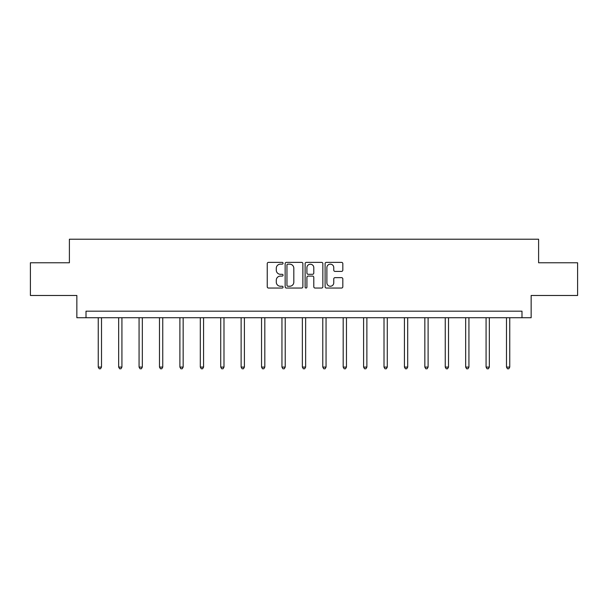 <?xml version="1.0" encoding="UTF-8"?>
<svg xmlns="http://www.w3.org/2000/svg" width="608" height="608" viewBox="0 0 608 608"><rect width="100%" height="100%" fill="white"/><g stroke="black" fill="none" stroke-linecap="round" stroke-linejoin="round"><path stroke-width="0.91" d="M283.062 263.256A0.897 0.897 0 0 0 282.165 262.36L268.523 262.36A1.284 1.284 0 0 0 267.239 263.644L267.239 286.763A1.284 1.284 0 0 0 268.523 288.048L282.165 288.048A0.897 0.897 0 0 0 283.062 287.143A0.897 0.897 0 0 0 282.165 286.246L280.402 286.246A4.112 4.112 0 0 1 276.29 282.135L276.29 280.212A4.112 4.112 0 0 1 280.402 276.1L282.165 276.1A0.897 0.897 0 0 0 283.062 275.204A0.897 0.897 0 0 0 282.165 274.299L280.402 274.299A4.112 4.112 0 0 1 276.29 270.195L276.29 268.265A4.112 4.112 0 0 1 280.402 264.153L282.165 264.153A0.897 0.897 0 0 0 283.062 263.256M341.536 271.411A1.284 1.284 0 0 0 342.821 270.127L342.821 263.644A1.284 1.284 0 0 0 341.536 262.36L326.382 262.36A1.284 1.284 0 0 0 325.098 263.644L325.098 286.763A1.284 1.284 0 0 0 326.382 288.048L341.536 288.048A1.284 1.284 0 0 0 342.821 286.763L342.821 278.928A1.284 1.284 0 0 0 341.536 277.643L335.046 277.643A1.284 1.284 0 0 0 333.762 278.928L333.762 282.811A3.435 3.435 0 0 1 330.326 286.246A3.435 3.435 0 0 1 326.891 282.811L326.891 267.588A3.435 3.435 0 0 1 330.326 264.153A3.435 3.435 0 0 1 333.762 267.588L333.762 270.127A1.284 1.284 0 0 0 335.046 271.411L341.536 271.411M521.991 317.726L531.149 317.726L531.149 295.48L577.6 295.48L577.6 262.77L538.604 262.77L538.604 239.218L69.396 239.218L69.396 262.77L30.4 262.77L30.4 295.48L76.851 295.48L76.851 317.726L521.991 317.726L521.991 311.182L86.009 311.182L86.009 317.726M302.875 263.644A1.284 1.284 0 0 0 301.591 262.36L286.436 262.36A1.284 1.284 0 0 0 285.152 263.644L285.152 286.763A1.284 1.284 0 0 0 286.436 288.048L301.591 288.048A1.284 1.284 0 0 0 302.875 286.763L302.875 263.644M306.409 262.36L321.564 262.36A1.284 1.284 0 0 1 322.848 263.644L322.848 286.763A1.284 1.284 0 0 1 321.564 288.048L315.081 288.048A1.284 1.284 0 0 1 313.796 286.763L313.796 277.385A1.284 1.284 0 0 0 312.512 276.1L308.203 276.1A1.284 1.284 0 0 0 306.918 277.385L306.918 287.143A0.897 0.897 0 0 1 306.022 288.048A0.897 0.897 0 0 1 305.125 287.143L305.125 263.644A1.284 1.284 0 0 1 306.409 262.36M287.85 264.153A0.897 0.897 0 0 0 286.953 265.058L286.953 285.35A0.897 0.897 0 0 0 287.85 286.246L289.712 286.246A4.112 4.112 0 0 0 293.824 282.135L293.824 268.265A4.112 4.112 0 0 0 289.712 264.153L287.85 264.153M313.796 267.657A3.435 3.435 0 0 0 310.361 264.222A3.435 3.435 0 0 0 306.918 267.657L306.918 273.015A1.284 1.284 0 0 0 308.203 274.299L312.512 274.299A1.284 1.284 0 0 0 313.796 273.015L313.796 267.657M98.245 317.726L98.245 367.08L101.513 367.08L101.513 317.726M101.513 367.08L100.533 368.782L99.226 368.782L98.245 367.08M118.659 317.726L118.659 367.08L121.927 367.08L121.927 317.726M121.927 367.08L120.946 368.782L119.639 368.782L118.659 367.08M139.065 317.726L139.065 367.08L142.34 367.08L142.34 317.726M142.34 367.08L141.36 368.782L140.053 368.782L139.065 367.08M159.478 317.726L159.478 367.08L162.754 367.08L162.754 317.726M162.754 367.08L161.774 368.782L160.459 368.782L159.478 367.08M179.892 317.726L179.892 367.08L183.16 367.08L183.16 317.726M183.16 367.08L182.18 368.782L180.872 368.782L179.892 367.08M200.306 317.726L200.306 367.08L203.574 367.08L203.574 317.726M203.574 367.08L202.593 368.782L201.286 368.782L200.306 367.08M220.719 317.726L220.719 367.08L223.987 367.08L223.987 317.726M223.987 367.08L223.007 368.782L221.7 368.782L220.719 367.08M241.125 317.726L241.125 367.08L244.401 367.08L244.401 317.726M244.401 367.08L243.42 368.782L242.113 368.782L241.125 367.08M261.539 317.726L261.539 367.08L264.814 367.08L264.814 317.726M264.814 367.08L263.826 368.782L262.519 368.782L261.539 367.08M281.952 317.726L281.952 367.08L285.22 367.08L285.22 317.726M285.22 367.08L284.24 368.782L282.933 368.782L281.952 367.08M302.366 317.726L302.366 367.08L305.634 367.08L305.634 317.726M305.634 367.08L304.654 368.782L303.346 368.782L302.366 367.08M322.78 317.726L322.78 367.08L326.048 367.08L326.048 317.726M326.048 367.08L325.067 368.782L323.76 368.782L322.78 367.08M343.186 317.726L343.186 367.08L346.461 367.08L346.461 317.726M346.461 367.08L345.481 368.782L344.174 368.782L343.186 367.08M363.599 317.726L363.599 367.08L366.875 367.08L366.875 317.726M366.875 367.08L365.887 368.782L364.58 368.782L363.599 367.08M384.013 317.726L384.013 367.08L387.281 367.08L387.281 317.726M387.281 367.08L386.3 368.782L384.993 368.782L384.013 367.08M404.426 317.726L404.426 367.08L407.694 367.08L407.694 317.726M407.694 367.08L406.714 368.782L405.407 368.782L404.426 367.08M424.84 317.726L424.84 367.08L428.108 367.08L428.108 317.726M428.108 367.08L427.128 368.782L425.82 368.782L424.84 367.08M445.246 317.726L445.246 367.08L448.522 367.08L448.522 317.726M448.522 367.08L447.541 368.782L446.226 368.782L445.246 367.08M465.66 317.726L465.66 367.08L468.935 367.08L468.935 317.726M468.935 367.08L467.947 368.782L466.64 368.782L465.66 367.08M486.073 317.726L486.073 367.08L489.341 367.08L489.341 317.726M489.341 367.08L488.361 368.782L487.054 368.782L486.073 367.08M506.487 317.726L506.487 367.08L509.755 367.08L509.755 317.726M509.755 367.08L508.774 368.782L507.467 368.782L506.487 367.08"/></g></svg>
